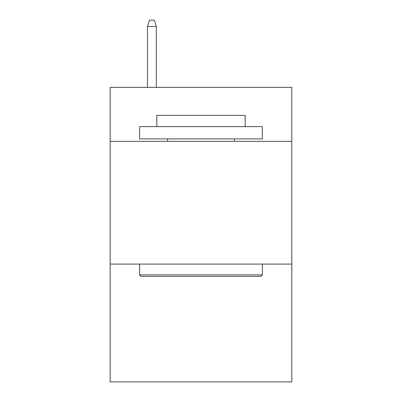 <?xml version="1.0" encoding="UTF-8"?>
<svg xmlns="http://www.w3.org/2000/svg" width="402" height="402" viewBox="0 0 402 402"><rect width="100%" height="100%" fill="white"/><g stroke="black" fill="none" stroke-linecap="round" stroke-linejoin="round"><path stroke-width="0.6" d="M291.817 141.353L291.817 87.355L110.183 87.355L110.183 141.353L291.817 141.353L291.817 381.9L110.183 381.9L110.183 141.353M291.817 264.084L110.183 264.084M141.107 276.355L139.635 274.883L262.365 274.883L260.893 276.355L141.107 276.355M262.365 126.625L262.365 138.901L139.635 138.901L139.635 126.625L262.365 126.625M156.82 126.625L156.82 115.339L245.18 115.339L245.18 126.625M262.365 264.084L262.365 274.883M139.635 264.084L139.635 274.883M234.381 138.901L234.381 141.353M167.619 138.901L167.619 141.353M156.328 87.355L156.328 26.482L147.489 26.482L147.489 87.355M147.489 26.482L149.454 20.1L154.363 20.1L156.328 26.482"/></g></svg>
